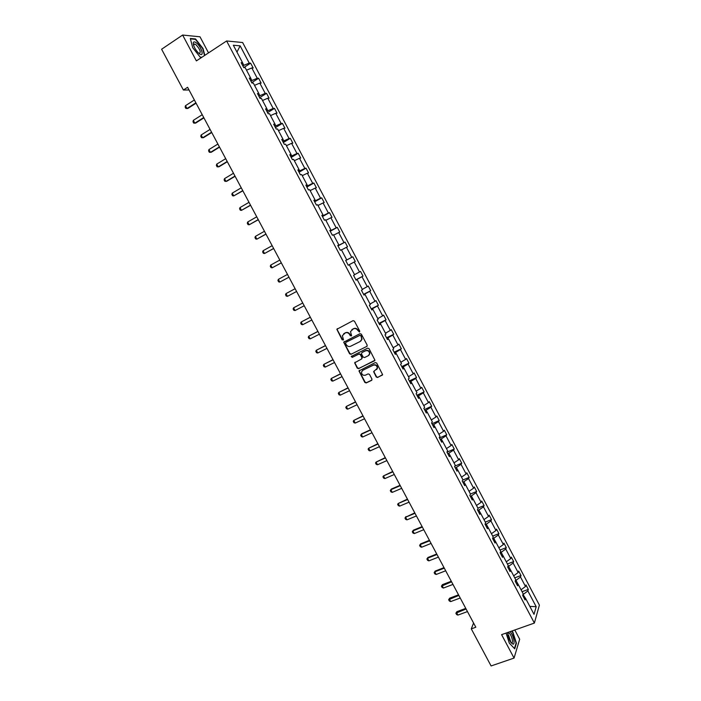 <?xml version="1.0" encoding="UTF-8"?>
<svg xmlns="http://www.w3.org/2000/svg" width="701" height="701" viewBox="0 0 701 701"><rect width="100%" height="100%" fill="white"/><g stroke="black" fill="none" stroke-linecap="round" stroke-linejoin="round"><path stroke-width="1.05" d="M359.438 332.02L359.709 331.056L354.452 321.146L353.076 320.655L336.83 329.286L342.167 339.854L343.464 339.74L342.368 335.656L345.234 332.94C347.03 332.265 348.493 332.782 349.615 334.5L350.298 335.779L351.595 335.656L350.491 331.599L353.392 328.83C355.197 328.156 356.669 328.673 357.799 330.399L359.438 332.02M376.235 376.989L377.611 377.488L382.606 374.632L376.691 363.065L375.307 362.566L358.956 370.925L364.835 382.448L366.202 382.948L371.565 380.38L371.951 379.039L369.48 374.387L368.113 373.887L365.449 375.166C362.978 375.675 361.663 374.632 361.497 372.038L362.829 370.242L373.274 365.186C375.727 364.66 377.059 365.685 377.269 368.253L373.642 371.67L376.235 376.989L377.9 377.208L382.457 375.026M208.53 52.89L199.995 36.794L182.628 35.05L196.376 60.899L226.616 40.965L534.372 623.066L501.601 634.65L514.061 658.081L491.094 665.95L471.282 628.867L475.821 627.229L187.596 87.292L183.39 90.026L189.025 89.973M182.628 35.05L161.607 49.236L183.39 90.026M366.789 346.504L367.184 345.137L361.357 334.158L359.981 333.667L343.7 342.211L349.606 353.821L350.964 354.312L367.105 346.25L350.964 354.312M369.033 348.625L374.956 360.244L358.597 368.647L357.23 368.148L354.645 362.811L361.541 359.017L361.926 357.668L360.279 354.566L358.912 354.075L352.252 357.352L351.219 356.52L367.657 348.134L369.033 348.625M514.061 658.081L519.686 639.233L514.779 629.989M524.094 598.084L525.566 598.33L525.067 599.933L522.674 595.394L523.174 593.808L518.1 584.205L517.583 585.756L515.174 581.208L515.699 579.666L510.617 570.044L510.074 571.552L507.664 566.995L508.216 565.497L503.116 555.849L502.547 557.313L500.137 552.747L500.707 551.293L495.598 541.619L495.011 543.038L492.584 538.464L493.189 537.045L488.062 527.354L487.449 528.738L485.022 524.146L485.644 522.771L480.509 513.053L479.87 514.394L477.434 509.793L478.082 508.462L472.938 498.726L472.272 500.023L469.836 495.405L470.502 494.126L465.341 484.356L464.658 485.609L462.213 480.982L462.905 479.747L457.735 469.959L457.026 471.168L454.572 466.524L455.291 465.333L450.112 455.519L449.367 456.684L446.914 452.04L447.659 450.883L442.462 441.052L441.7 442.173L439.238 437.512L440.009 436.408L434.804 426.55L434.015 427.628L431.544 422.948L432.342 421.888L427.119 412.004L426.304 413.038L423.833 408.359L424.657 407.342L419.417 397.432L418.576 398.422L416.096 393.725L416.946 392.753L411.697 382.825L410.839 383.762L408.35 379.057L409.226 378.137L403.96 368.183L403.075 369.076L400.578 364.362L401.48 363.477L396.205 353.497L395.294 354.347L392.797 349.624L393.717 348.783L388.433 338.785L387.487 339.591L384.989 334.85L385.936 334.062L380.634 324.028L379.67 324.791L377.156 320.042L378.137 319.297L372.827 309.246L371.828 309.956L369.313 305.198L370.321 304.497L364.993 294.42L363.977 295.086L361.453 290.319L362.478 289.662L357.142 279.568L356.099 280.181L353.567 275.397L354.627 274.792L349.273 264.671L348.204 265.241L345.663 260.448L346.75 259.887L345.663 260.448M345.716 260.544L352.805 256.768L355.276 261.464L354.242 262.016L359.508 271.988L360.524 271.41L363.004 276.098L361.988 276.693L367.245 286.648L368.235 286.017L370.706 290.696L369.716 291.336L374.965 301.264L375.929 300.589L378.391 305.259L377.427 305.943L382.658 315.853L383.605 315.135L386.058 319.787L385.121 320.515L390.343 330.399L391.254 329.636L393.708 334.281L392.797 335.052L398.002 344.91L398.895 344.103L401.34 348.739L400.455 349.554L405.642 359.394L406.51 358.544L408.946 363.162L408.087 364.029L413.266 373.835L414.107 372.941L416.543 377.55L415.711 378.461L420.872 388.249L421.695 387.311L424.123 391.912L423.308 392.858L428.46 402.628L429.257 401.647L431.676 406.23L430.896 407.228L436.031 416.972L436.802 415.947L439.22 420.521L438.458 421.564L443.584 431.281L444.329 430.212L446.739 434.778L446.002 435.856L451.12 445.556L451.847 444.443L454.248 448.999L453.529 450.121L458.638 459.795L459.339 458.647L461.731 463.186L461.048 464.351L466.139 474.007L466.813 472.807L469.206 477.346L468.54 478.555L473.622 488.176L474.27 486.941L476.654 491.462L476.014 492.715L481.088 502.319L481.71 501.04L484.093 505.552L483.471 506.849L488.536 516.427L489.132 515.112L491.506 519.607L490.919 520.948L495.957 530.508L496.536 529.141L498.91 533.636L498.341 535.012L503.371 544.546L503.931 543.144L506.288 547.621L505.745 549.041L510.766 558.557L511.301 557.111L513.658 561.58L513.132 563.043L518.144 572.533L518.652 571.043L521.009 575.503L520.51 577.011L525.505 586.474L525.987 584.949L528.335 589.401L527.862 590.943L536.186 606.707L534.013 614.321L525.566 598.33M226.616 40.965L242.634 42.524L539.393 605.121L534.372 623.066M346.75 259.887L341.387 249.74L340.283 250.266L337.742 245.455L338.855 244.947L333.474 234.774L332.353 235.247L329.803 230.427L330.933 229.963L325.553 219.763L324.397 220.193L321.838 215.365L323.003 214.953L317.606 204.727L316.423 205.104L313.864 200.267L315.047 199.899L309.632 189.647L308.431 189.98L305.864 185.125L307.082 184.81L301.649 174.531L300.414 174.821L297.846 169.949L299.09 169.677L293.64 159.381L292.378 159.618L289.802 154.737L291.073 154.518L285.622 144.187L284.326 144.38L281.741 139.49L283.046 139.315L277.578 128.966L276.255 129.107L273.662 124.2L274.994 124.077L269.508 113.702L268.168 113.79L265.565 108.874L266.923 108.804L261.429 98.403L260.053 98.438L257.451 93.513L258.827 93.487L253.324 83.06L251.922 83.051L249.311 78.109L250.721 78.135L245.192 67.682L243.764 67.62L241.153 62.669L242.59 62.748L233.337 45.241L240.145 45.845L249.249 63.09L250.634 63.16L253.192 68.006L251.808 67.953L257.249 78.249L258.608 78.267L261.158 83.104L259.808 83.095L265.223 93.364L266.555 93.347L269.105 98.166L267.782 98.21L273.188 108.453L274.494 108.383L277.035 113.194L275.738 113.282L281.136 123.499L282.407 123.376L284.939 128.178L283.677 128.318L289.057 138.509L290.31 138.342L292.834 143.135L291.59 143.311L296.961 153.484L298.188 153.274L300.703 158.049L299.485 158.277L304.847 168.424L306.039 168.161L308.554 172.928L307.371 173.208L312.707 183.329L313.882 183.022L316.388 187.772L315.231 188.096L320.559 198.19L321.706 197.84L324.204 202.58L323.065 202.948L328.383 213.025L329.505 212.622L332.002 217.354L330.89 217.766L336.191 227.816L337.286 227.369L339.783 232.092L338.697 232.557L343.989 242.581L345.058 242.09L347.538 246.796L346.478 247.304L351.753 257.302L352.805 256.768M518.021 584.196L515.989 580.349L515.393 580.568M521.053 589.795L525.505 586.474M515.989 580.349L520.51 577.011M516.646 583.994L518.1 584.205M510.538 570.036L508.593 566.355L507.787 566.662M513.675 575.828L518.144 572.533M508.593 566.355L513.132 563.043M509.18 569.86L510.617 570.044M503.038 555.84L501.18 552.327L500.137 552.73M506.271 561.825L510.766 558.557M501.18 552.327L505.745 549.041M501.697 555.7L503.116 555.849M495.519 541.61L493.749 538.263L492.698 538.675M498.858 547.788L503.371 544.546M493.749 538.263L498.341 535.012M494.196 541.505L495.598 541.619M487.984 527.345L486.31 524.173L485.258 524.593M491.419 533.715L495.957 530.508M486.31 524.173L490.919 520.948M486.678 527.275L488.062 527.354M480.43 513.053L478.844 510.048L477.793 510.468M483.97 519.607L488.536 516.427M478.844 510.048L483.471 506.849M479.133 513.009L480.509 513.053M472.86 498.726L471.361 495.887L470.318 496.317M476.505 505.474L481.088 502.319M471.361 495.887L476.014 492.715M471.58 498.718L472.938 498.726M465.271 484.356L463.86 481.692L462.818 482.13M469.013 491.305L473.622 488.176M463.86 481.692L468.54 478.555M464.009 484.382L465.341 484.356M457.665 469.959L456.342 467.462L455.3 467.909M461.512 477.101L466.139 474.007M456.342 467.462L461.048 464.351M456.412 470.02L457.735 469.959M450.033 455.527L448.806 453.205L447.773 453.652M453.985 462.862L458.638 459.795M448.806 453.205L453.529 450.121M448.806 455.615L450.112 455.519M442.392 441.06L441.253 438.905L440.219 439.369M446.449 448.587L451.12 445.556M441.253 438.905L446.002 435.856M441.174 441.183L442.462 441.052M434.734 426.558L433.682 424.578L432.648 425.043M438.887 434.287L443.584 431.281M433.682 424.578L438.458 421.564M433.533 426.716L434.804 426.55M427.049 412.022L426.094 410.216L425.06 410.69M431.317 419.943L436.031 416.972M426.094 410.216L430.896 407.228M425.866 412.214L427.119 412.004M419.347 397.449L418.488 395.82L417.463 396.302M423.719 405.572L428.46 402.628M418.488 395.82L423.308 392.858M418.182 397.669L419.417 397.432M411.636 382.842L410.865 381.388L409.84 381.879M416.105 391.167L420.872 388.249M410.865 381.388L415.711 378.461M410.479 383.096L411.697 382.825M403.899 368.2L403.224 366.921L402.199 367.412M408.473 376.726L413.266 373.835M403.224 366.921L408.087 364.029M402.76 368.489L403.96 368.183M396.144 353.514L395.566 352.428L394.54 352.918M400.832 362.251L405.642 359.394M395.566 352.428L400.455 349.554M395.022 353.847L396.205 353.497M388.363 338.802L387.881 337.891L386.856 338.399M393.165 347.74L398.002 344.91M387.881 337.891L392.797 335.052M387.267 339.17L388.433 338.785M380.573 324.055L380.187 323.319L379.162 323.836M385.48 333.194L390.343 330.399M380.187 323.319L385.121 320.515M379.495 324.449L380.634 324.028M372.766 309.272L372.468 308.72L371.451 309.237M377.778 318.613L382.658 315.853M372.468 308.72L377.427 305.943M371.696 309.702L372.827 309.246M364.932 294.446L363.714 294.604M370.049 303.997L374.965 301.264M364.739 294.078L369.716 291.336M363.88 294.919L364.993 294.42M357.081 279.594L355.968 279.936M362.312 289.347L367.245 286.648M356.984 279.401L361.988 276.693M356.047 280.093L357.142 279.568M354.242 262.016L349.273 264.671M354.548 274.661L359.508 271.988M346.688 259.922L345.698 260.509M346.715 259.975L351.753 257.302M341.483 249.915L346.478 247.304M338.793 244.982L337.908 245.762M338.916 245.219L343.989 242.581M333.667 235.133L338.697 232.557M337.803 245.56L338.855 244.947M330.881 229.998L331.1 230.427L330.092 230.98M331.1 230.427L336.191 227.816M325.842 220.324L330.89 217.766M329.908 230.62L330.933 229.963M322.951 214.988L323.266 215.593L322.258 216.162M323.266 215.593L328.383 213.025M318 205.472L323.065 202.948M321.987 215.645L323.003 214.953M314.994 199.934L315.415 200.731L314.407 201.301M315.415 200.731L320.559 198.19M310.131 190.584L315.231 188.096M314.057 200.626L315.047 199.899M307.02 184.854L307.546 185.835L306.539 186.413M307.546 185.835L312.707 183.329M302.245 175.662L307.371 173.208M306.1 185.581L307.082 184.81M299.029 169.721L299.651 170.895L298.652 171.482M299.651 170.895L304.847 168.424M294.341 160.695L299.485 158.277M298.127 170.492L299.09 169.677M291.02 154.562L291.739 155.929L290.74 156.516M291.739 155.929L296.961 153.484M286.42 145.703L291.59 143.311M290.135 155.368L291.073 154.518M282.994 139.368L283.809 140.919L282.818 141.514M283.809 140.919L289.057 138.509M278.472 130.675L283.677 128.318M282.126 140.2L283.046 139.315M274.941 124.13L275.861 125.873L274.871 126.478M275.861 125.873L281.136 123.499M270.516 115.604L275.738 113.282M274.091 125.006L274.994 124.077M266.871 108.857L267.896 110.793L266.906 111.406M267.896 110.793L273.188 108.453M262.533 100.497L267.782 98.21M266.038 109.768L266.923 108.804M258.783 93.54L259.905 95.678L258.914 96.291M259.905 95.678L265.223 93.364M254.533 85.356L259.808 83.095M257.968 94.495L258.827 93.487M250.669 78.197L251.904 80.519L250.914 81.15M251.904 80.519L257.249 78.249M246.515 70.179L251.808 67.953M249.871 79.178L250.721 78.135M242.537 62.81L243.878 65.333L242.888 65.964M243.878 65.333L249.249 63.09M240.145 45.845L236.956 52.076M473.578 623.023L471.282 628.867M525.487 598.321L522.972 594.457M241.766 63.835L242.59 62.748M523.367 594.308L527.862 590.943M536.186 606.707L529.807 606.374M243.746 67.585L250.634 63.16M251.703 82.648L258.608 78.267M259.642 97.667L266.555 93.347M267.563 112.651L274.494 108.383M275.467 127.6L282.407 123.376M283.344 142.513L290.31 138.342M291.204 157.392L298.188 153.274M299.047 172.236L306.039 168.161M306.872 187.044L313.882 183.022M314.679 201.809L321.706 197.84M322.469 216.548L329.505 212.622M330.241 231.251L337.286 227.369M337.987 245.92L345.058 242.09M348.195 265.232L355.276 261.464M355.898 279.813L363.004 276.098M363.591 294.359L370.706 290.696M371.258 308.878L378.391 305.259M378.917 323.363L386.058 319.787M386.549 337.803L393.708 334.281M394.164 352.217L401.34 348.739M401.761 366.597L408.946 363.162M409.34 380.941L416.543 377.55M416.902 395.25L424.123 391.912M424.447 409.533L431.676 406.23M431.974 423.772L439.22 420.521M439.483 437.985L446.739 434.778M446.975 452.163L454.248 448.999M454.8 466.156L461.731 463.186M462.721 480.071L469.206 477.346M470.459 494.03L476.654 491.462M477.88 508.085L484.093 505.552M485.285 522.105L491.506 519.607M492.68 536.09L498.91 533.636M500.05 550.04L506.288 547.621M507.401 563.963L513.658 561.58M514.744 577.852L521.009 575.503M522.061 591.705L528.335 589.401M204.823 55.326L203.018 48.483L195.526 38.958L190.313 38.459L192.705 47.686L200.328 57.307L201.704 57.386M506.069 633.073L509.303 643.115L514.727 648.828L516.435 643.185L512.808 631.978L511.896 631.014M510.994 642.563L508.488 634.957M359.674 331.818L358.106 330.162C356.975 328.445 355.512 327.919 353.707 328.603L353.392 328.83M351.823 329.636L353.707 328.603M343.692 333.737L345.558 332.703C347.345 332.029 348.809 332.554 349.93 334.263L351.49 335.919M337.383 328.611L337.26 329.785L342.491 339.608L343.359 339.985M344.217 341.545L344.13 342.684L349.922 353.567L351.28 354.058M360.665 335.797L359.701 335.455L345.83 342.377L345.567 343.332L346.276 344.673C347.398 346.382 348.861 346.907 350.649 346.241L360.13 341.527L361.742 339.354L360.971 335.56L359.701 335.455M345.97 342.281L360.007 335.218M360.796 341.08L362.049 339.118L361.374 337.146M360.971 335.56L361.69 336.909M355.127 362.154L355.065 363.241L357.536 367.885L358.903 368.375L374.79 360.656M361.865 358.754L362.233 357.405L360.586 354.312L359.219 353.821L352.252 357.352M351.63 356.029L352.568 357.089M368.209 355.757L369.567 353.9C369.383 351.297 368.06 350.263 365.58 350.789L361.9 352.603L361.506 353.961L363.153 357.063L364.529 357.554L368.209 355.757M368.875 355.284L369.865 353.646C369.681 351.043 368.358 350.009 365.878 350.544L365.58 350.789M362.207 352.349L365.878 350.544M374.097 371.004L374.054 372.056L376.525 376.709M376.639 369.585L377.559 367.981C377.348 365.414 376.016 364.397 373.572 364.914L373.274 365.186M362.443 370.478L373.572 364.914M359.42 370.277L359.368 371.328L365.142 382.168L366.5 382.667L371.924 380.065M195.001 39.309L195.526 38.958M194.37 99.98L185.476 105.693L186.983 108.515L195.877 102.819M185.476 105.693L185.143 107.06L185.896 108.471L187.815 108.48L196.078 103.187M202.23 114.71L193.318 120.353L194.825 123.166L203.737 117.54M193.318 120.353L192.977 121.702L193.73 123.104L195.632 123.104L203.921 117.873M210.072 129.396L201.134 134.978L202.642 137.79L211.579 132.217M201.134 134.978L200.784 136.309L201.537 137.711L203.439 137.703L211.737 132.533M196.35 42.866C194.641 41.587 193.616 41.561 193.274 42.805C193.239 45.653 194.825 48.912 198.041 52.566L199.154 53.565C204.701 58.069 201.748 46.914 196.35 42.866M198.751 53.232L199.286 53.451C201.169 52.172 200.048 49.245 195.929 44.671L194.659 43.97L193.572 45.267M201.932 57.237L200.197 57.132M190.427 38.879L195.43 39.352L202.694 48.579L204.526 55.528M507.708 632.495C507.673 635.956 508.803 639.382 511.099 642.764L513.018 644.158C515.568 644.482 513.123 634.344 510.021 631.671M510.889 642.493L511.669 642.843C513.938 643.106 511.047 633.476 508.698 632.915L507.69 633.757M511.555 631.128L512.571 632.214L516.085 643.071L514.438 648.521M217.897 144.055L208.942 149.567L210.44 152.371L219.395 146.868M208.942 149.567L208.583 150.881L209.327 152.275L211.229 152.257L219.544 147.149M225.696 158.671L216.723 164.122L218.221 166.917L227.194 161.484M216.723 164.122L216.355 165.418L217.108 166.812L218.992 166.785L227.334 161.738M233.486 173.261L224.495 178.65L225.985 181.436L234.984 176.065M224.495 178.65L224.118 179.92L224.863 181.314L226.738 181.279L235.098 176.284M241.249 187.815L232.241 193.134L233.731 195.921L242.748 190.611M232.241 193.134L231.856 194.387L232.601 195.781L233.731 195.921L242.853 190.803M249.004 202.335L239.97 207.592L241.451 210.37L250.494 205.121M239.97 207.592L239.576 208.819L240.32 210.212L241.451 210.37L250.581 205.288M256.732 216.819L247.681 222.007L249.162 224.784L258.222 219.597M247.681 222.007L247.278 223.225L248.014 224.609L249.162 224.784L258.292 219.737M264.452 231.269L255.374 236.395L256.855 239.164L265.933 234.038M255.374 236.395L254.962 237.595L255.699 238.971L256.855 239.164L265.986 234.152M272.146 245.683L263.05 250.748L264.522 253.508L273.618 248.452M263.05 250.748L262.63 251.931L263.366 253.306L264.522 253.508L273.67 248.531M279.822 260.062L270.709 265.074L272.181 267.817L281.294 262.822M270.709 265.074L270.279 266.231L271.015 267.598L272.181 267.817L281.329 262.884M287.48 274.415L278.35 279.357L279.813 282.1L288.952 277.167M278.35 279.357L277.911 280.496L278.639 281.863L279.813 282.1L288.97 277.193M287.436 296.348L296.593 291.476L287.436 296.348L286.253 296.094L285.526 294.727L285.973 293.614L287.436 296.348M295.121 288.724L285.973 293.614M295.033 310.561L293.85 310.298L293.114 308.931L293.579 307.827L302.744 303.007L294.218 307.467L293.579 307.827L295.033 310.561L304.208 305.75M310.324 317.211L301.158 322.013L302.622 324.738L311.814 319.998M302.622 324.738L301.421 324.458L300.694 323.1L301.158 322.013L310.35 317.255M317.904 331.398L308.729 336.173L310.184 338.89L319.393 334.202M310.184 338.89L308.983 338.592L308.256 337.234L308.729 336.173L317.939 331.477M325.457 345.549L316.282 350.29L317.728 353.006L326.964 348.379M317.728 353.006L316.528 352.691L315.8 351.341L316.282 350.29L325.509 345.654M332.993 359.674L323.818 364.38L325.264 367.087L334.517 362.522M325.264 367.087L324.046 366.763L323.327 365.405L323.818 364.38L333.063 359.806M340.52 373.764L331.336 378.435L332.773 381.134L342.044 376.63M332.773 381.134L331.555 380.792L330.837 379.443L331.336 378.435L340.598 373.922M348.02 387.819L338.828 392.455L340.274 395.154L349.562 390.711M340.274 395.154L339.047 394.794L338.329 393.454L338.828 392.455L348.117 388.003M355.503 401.848L346.312 406.449L347.749 409.139L357.054 404.749M347.749 409.139L346.513 408.771L345.795 407.421L346.312 406.449L355.617 402.059M362.978 415.833L353.777 420.407L355.214 423.089L364.538 418.769M355.214 423.089L353.97 422.703L353.251 421.362L353.777 420.407L363.1 416.07M370.426 429.801L361.751 433.77L361.225 434.331L362.654 437.012L372.003 432.745M362.654 437.012L361.409 436.609L360.691 435.277L361.225 434.331L370.566 430.055M377.865 443.724L368.656 448.228L370.084 450.901L379.443 446.695M370.084 450.901L368.831 450.489L368.113 449.148L368.656 448.228L378.014 444.013M385.278 457.622L376.069 462.09L377.497 464.754L386.873 460.61M377.497 464.754L376.235 464.325L375.526 462.993L376.069 462.09L385.445 457.937M392.683 471.484L383.465 475.926L384.884 478.581L394.286 474.489M384.884 478.581L383.622 478.135L382.912 476.811L383.465 475.926L392.858 471.826M400.061 485.311L391.324 489.07L390.843 489.719L392.262 492.374L401.682 488.343M392.262 492.374L390.992 491.918L390.282 490.595L390.843 489.719L400.262 485.679M407.43 499.112L398.212 503.493L399.623 506.131L409.06 502.161M399.623 506.131L398.343 505.666L397.633 504.343L398.212 503.493L407.64 499.506M414.782 512.887L405.555 517.224L406.966 519.862L416.42 515.954M406.966 519.862L405.677 519.38L404.976 518.065L406.002 516.532M415.001 513.298L405.555 517.224L404.976 518.065M422.116 526.617L413.318 530.219L412.88 530.929L414.291 533.566L423.763 529.702M414.291 533.566L412.994 533.067L412.293 531.752L413.318 530.219M422.352 527.064L412.88 530.929L412.293 531.752M429.433 540.322L420.618 543.871L420.197 544.607L421.599 547.227L431.089 543.433M421.599 547.227L420.302 546.719L419.601 545.404L420.618 543.871M429.678 540.795L420.197 544.607L419.601 545.404M436.732 554L427.908 557.488L427.496 558.25L428.889 560.87L438.397 557.12M428.889 560.87L427.584 560.336L426.883 559.03L427.908 557.488M436.995 554.491L427.496 558.25L426.883 559.03M444.013 567.644L435.172 571.078L434.769 571.858L436.171 574.47L445.687 570.789M436.171 574.47L434.857 573.935L434.156 572.629L435.172 571.078M444.285 568.16L434.769 571.858L434.156 572.629M451.278 581.252L442.419 584.643L442.033 585.44L443.426 588.051L452.969 584.415M443.426 588.051L442.112 587.491L441.411 586.185L442.419 584.643M451.567 581.795L441.411 586.185M458.524 594.834L449.656 598.172L449.28 598.987L450.673 601.589L460.224 598.014M450.673 601.589L449.35 601.02L448.649 599.723L449.656 598.172M458.831 595.403L448.649 599.723M465.762 608.389L456.877 611.666L456.509 612.508L457.893 615.101L467.471 611.587M457.893 615.101L456.57 614.523L455.869 613.226L456.877 611.666M466.077 608.976L455.869 613.226M193.599 44.627L193.274 42.805M193.432 44.785L194.659 43.97M508.698 632.915L507.892 633.205L507.927 632.416"/></g></svg>
